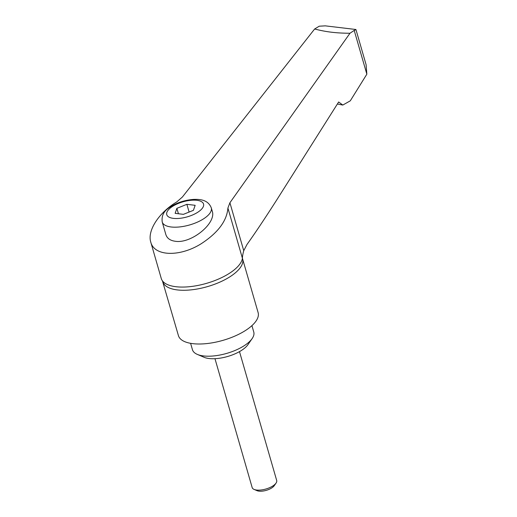 <?xml version="1.0" encoding="UTF-8"?>
<svg xmlns="http://www.w3.org/2000/svg" width="517" height="517" viewBox="0 0 517 517"><rect width="100%" height="100%" fill="white"/><g stroke="black" fill="none" stroke-linecap="round" stroke-linejoin="round"><path stroke-width="0.78" d="M162.422 280.834L178.417 335.591A41.476 16.932 -16.1 0 0 192.828 343.656A41.476 16.932 -16.1 0 0 237.529 334.874A41.476 16.932 -16.1 0 0 258.119 312.585L242.415 258.293A42.123 17.197 163.9 0 1 233.257 270.63A42.123 17.197 163.9 0 1 212.196 281.539A42.123 17.197 163.9 0 1 162.422 280.834A42.123 17.197 163.9 0 1 161.272 278.521L150.764 242.105C147.132 230.718 158.855 212.603 176.788 201.901L182.378 197.035L314.64 28.991C325.943 31.944 336.489 33.217 349.983 33.243L229.91 202.754L227.913 208.047C226.898 220.875 218.012 232.753 201.275 243.688C179.78 257.22 154.228 256.419 150.764 242.105M190.605 343.327L192.453 349.731A31.912 13.028 -16.1 0 0 197.307 354.391A31.912 13.028 -16.1 0 0 203.543 355.935A31.912 13.028 -16.1 0 0 252.154 338.564A31.912 13.028 -16.1 0 0 253.769 332.03L251.928 325.632M197.307 354.391L204.086 357.286A25.527 10.424 -16.1 0 0 209.075 358.527A25.527 10.424 -16.1 0 0 247.96 344.626L252.154 338.564M214.969 358.688L252.167 487.557A12.763 5.209 -16.1 0 0 254.105 489.418A12.763 5.209 -16.1 0 0 256.6 490.038A12.763 5.209 -16.1 0 0 276.046 483.091A12.763 5.209 -16.1 0 0 276.692 480.474L239.494 351.612M254.105 489.418L257.014 490.665A10.023 4.091 -16.1 0 0 258.972 491.15A10.023 4.091 -16.1 0 0 274.243 485.696L276.046 483.091M211.285 207.853L212.222 211.091C216.752 223.124 191.18 243.979 175.224 241.258C170.177 240.573 167.049 238.318 165.834 234.498L162.235 222.013A25.527 10.424 -16.1 0 0 171.101 226.976A25.527 10.424 -16.1 0 0 205.863 217.23A25.527 10.424 -16.1 0 0 211.285 207.853C207.834 199.213 199.09 199.265 193.545 199.413C183.981 200.157 175.651 203.065 168.542 208.151C163.534 211.531 161.427 216.145 162.235 222.013M186.883 204.318L195.155 205.314L193.416 210.329L183.406 214.348L175.14 213.353L176.872 208.338L186.883 204.318L189.112 212.06M176.872 208.338L178.436 213.754M366.844 74.183L354.203 30.406L355.974 29.637L366.114 64.767L366.844 74.183L350.287 100.834L342.797 105.054L338.654 101.985L276.466 200.37C264.09 219.68 254.267 234.363 247.01 244.431L243.746 250.7C242.828 254.067 242.383 256.6 242.415 258.293L227.913 208.047M349.983 33.243L354.203 30.406M355.819 29.488L325.258 25.85L319.228 26.199L314.64 28.991M162.907 281.855A41.476 16.932 -16.1 0 0 177.318 289.921A41.476 16.932 -16.1 0 0 233.787 274.088A41.476 16.932 -16.1 0 0 242.609 258.849M196.887 200.305A19.148 7.813 -16.1 0 0 170.823 207.614A19.148 7.813 -16.1 0 0 173.402 218.368A19.148 7.813 -16.1 0 0 199.472 211.059A19.148 7.813 -16.1 0 0 196.887 200.305M243.746 250.7L229.91 202.754M342.797 105.054L337.388 104.007"/></g></svg>
